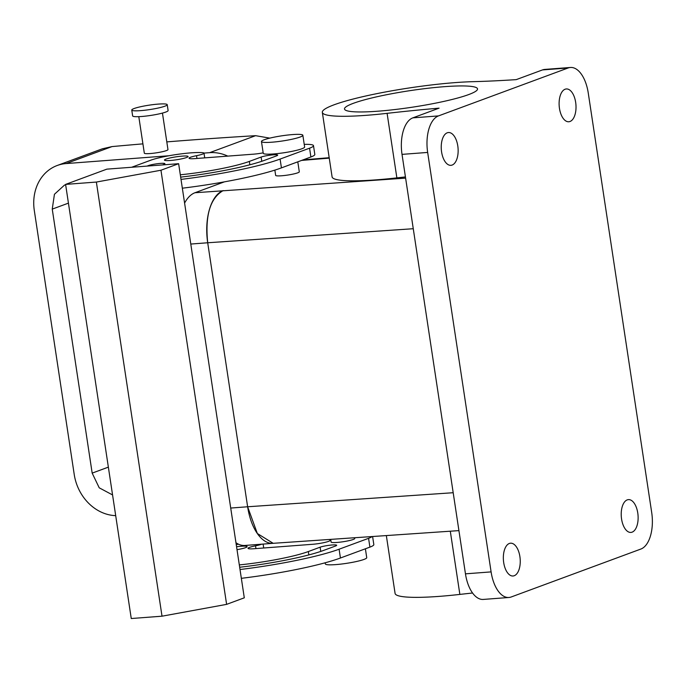 <?xml version="1.0" encoding="UTF-8"?>
<svg xmlns="http://www.w3.org/2000/svg" width="686" height="686" viewBox="0 0 686 686"><rect width="100%" height="100%" fill="white"/><g stroke="black" fill="none" stroke-linecap="round" stroke-linejoin="round"><path stroke-width="1.03" d="M115.702 515.64A44.847 38.159 69.7 0 1 74.225 474.48L34.3 210.482A44.847 38.159 69.7 0 1 57.204 165.498A44.847 38.159 69.7 0 1 66.096 163.568L168.928 155.756M162.445 113.079L167.967 149.574A11.962 1.483 171.4 0 1 162.316 151.726A11.962 1.483 171.4 0 1 150.457 153.527A11.962 1.483 171.4 0 1 144.317 153.149L138.804 116.663M264.504 142.396A20.932 2.598 171.4 0 1 261.46 141.53A20.932 2.598 171.4 0 1 276.355 136.737A20.932 2.598 171.4 0 1 299.808 134.396A20.932 2.598 171.4 0 1 302.852 135.271A20.932 2.598 171.4 0 1 287.957 140.055A20.932 2.598 171.4 0 1 264.504 142.396M365.389 548.783L366.736 557.667A20.932 2.598 171.4 0 1 351.841 562.451A20.932 2.598 171.4 0 1 328.388 564.792A20.932 2.598 171.4 0 1 325.344 563.926L325.173 562.786M167.23 104.684L168.113 110.549A17.939 2.23 171.4 0 1 159.632 113.773A17.939 2.23 171.4 0 1 141.848 116.474A17.939 2.23 171.4 0 1 132.638 115.908L131.755 110.043A17.939 2.23 171.4 0 1 140.227 106.819A17.939 2.23 171.4 0 1 158.02 104.118A17.939 2.23 171.4 0 1 167.23 104.684A17.939 2.23 171.4 0 1 158.749 107.908A17.939 2.23 171.4 0 1 140.964 110.609A17.939 2.23 171.4 0 1 131.755 110.043M102.317 148.819L112.041 146.581A892.452 110.772 171.4 0 1 142.911 143.863M112.564 494.94L99.23 487.823L92.173 473.117L84.627 423.253L52.247 209.119L54.434 194.284L64.458 185.126L65.65 184.74M166.809 141.891A892.452 110.772 171.4 0 1 255.595 135.682L269.812 138.126M203.982 153.098L209.65 152.669A44.847 38.159 69.7 0 1 227.795 156.125M160.953 170.231L96.366 182.056L65.599 184.397L106.862 169.142L178.634 163.697L160.953 170.231L226.612 604.366L162.016 616.191L96.366 182.056M162.016 616.191L131.258 618.523L65.599 184.397M302.852 135.271L304.627 147.001A20.932 2.598 171.4 0 1 289.732 151.786A20.932 2.598 171.4 0 1 266.279 154.127A20.932 2.598 171.4 0 1 263.235 153.261L261.46 141.53M178.634 163.697L244.293 597.823L226.612 604.366M131.669 167.255L150.637 160.25A29.901 3.713 -8.6 0 1 177.202 154.41A29.901 3.713 -8.6 0 1 202.782 152.695A11.962 1.483 -8.6 0 1 203.999 153.149A11.962 1.483 -8.6 0 1 196.53 155.688A11.962 1.483 -8.6 0 0 189.053 158.226A11.962 1.483 -8.6 0 0 194.987 158.612A11.962 1.483 -8.6 0 0 196.042 158.526L252.431 154.247A11.962 1.483 -8.6 0 0 253.426 154.179A11.962 1.483 -8.6 0 0 263.175 152.841M181.01 179.398A92.687 11.508 -8.6 0 0 280.094 159.075L309.566 148.185A29.901 3.713 -8.6 0 0 313.493 145.664A29.901 3.713 -8.6 0 0 304.232 144.377M162.428 164.923L163.714 164.451A8.969 1.115 -8.6 0 0 164.889 163.688A8.969 1.115 -8.6 0 0 158.234 163.611A8.969 1.115 -8.6 0 0 148.33 165.618L147.053 166.089M180.307 174.784A56.809 7.049 -8.6 0 0 249.335 161.416L249.85 164.786M180.667 177.117A74.748 9.278 -8.6 0 0 264.719 160.25L276.501 155.885A8.969 1.115 -8.6 0 0 277.684 155.13A8.969 1.115 -8.6 0 0 271.021 155.053A8.969 1.115 -8.6 0 0 261.126 157.06L249.335 161.416M170.377 160.481A11.962 1.483 -8.6 0 0 182.287 158.698A11.962 1.483 -8.6 0 0 188.093 156.511A11.962 1.483 -8.6 0 0 182.159 156.125A11.962 1.483 -8.6 0 0 170.248 157.909A11.962 1.483 -8.6 0 0 164.443 160.095A11.962 1.483 -8.6 0 0 170.377 160.481M241.343 578.324A92.687 11.508 -8.6 0 0 340.428 558.01L369.9 547.119A29.901 3.713 -8.6 0 0 373.827 544.59L372.601 536.512M182.339 188.196A92.687 11.508 -8.6 0 0 281.432 167.881L310.895 156.983A29.901 3.713 -8.6 0 0 314.823 154.461L313.493 145.664M255.947 548.594L255.526 545.816A11.962 1.483 -8.6 0 0 248.058 548.354A11.962 1.483 -8.6 0 0 253.983 548.749A11.962 1.483 -8.6 0 0 255.038 548.654L311.435 544.375A11.962 1.483 -8.6 0 0 312.43 544.307A11.962 1.483 -8.6 0 0 324.341 542.532A11.962 1.483 -8.6 0 0 330.146 540.345A11.962 1.483 -8.6 0 0 330.017 540.165A11.962 1.483 -8.6 0 1 329.889 539.985A11.962 1.483 -8.6 0 1 330.498 539.393M255.526 545.816A11.962 1.483 -8.6 0 0 261.718 544.187M238.539 544.221A29.901 3.713 -8.6 0 0 236.233 544.538M240.006 569.526A92.687 11.508 -8.6 0 0 339.098 549.212L368.571 538.321A29.901 3.713 -8.6 0 0 372.086 536.546M239.311 564.912A56.809 7.049 -8.6 0 0 308.34 551.544L320.122 547.188A8.969 1.115 -8.6 0 1 330.026 545.19A8.969 1.115 -8.6 0 1 336.68 545.267A8.969 1.115 -8.6 0 1 335.505 546.022L323.715 550.378A74.748 9.278 -8.6 0 1 239.663 567.245M237.004 549.666A11.962 1.483 -8.6 0 0 247.097 546.648A11.962 1.483 -8.6 0 0 241.163 546.253A11.962 1.483 -8.6 0 0 236.567 546.751M467.766 86.093A67.271 8.352 171.4 0 1 477.533 88.888A67.271 8.352 171.4 0 1 429.659 104.281A67.271 8.352 171.4 0 1 354.276 111.801A67.271 8.352 171.4 0 1 344.501 109.005A67.271 8.352 171.4 0 1 392.383 93.613A67.271 8.352 171.4 0 1 467.766 86.093M322.334 112.358L332.093 176.894A89.695 11.13 -8.6 0 0 396.868 177.88L387.101 113.344A89.695 11.13 171.4 0 1 322.334 112.358A89.695 11.13 171.4 0 1 375.696 93.879A89.695 11.13 171.4 0 1 472.791 81.677A298.985 37.113 171.4 0 0 516.241 79.627L542.497 69.921A31.393 16.027 85.7 0 1 544.778 69.423L570.418 67.477A31.393 16.027 85.7 0 1 588.262 93.056L651.7 512.528A31.393 16.027 85.7 0 1 640.887 549.04L511.224 596.974A31.393 16.027 85.7 0 1 508.943 597.48L483.304 599.427A31.393 16.027 -94.3 0 1 465.46 573.839L402.022 154.376A31.393 16.027 -94.3 0 1 412.835 117.855L438.474 115.908A31.393 16.027 85.7 0 0 427.661 152.429L402.022 154.376M570.418 67.477A31.393 16.027 85.7 0 0 568.137 67.974L438.474 115.908M508.943 597.48A31.393 16.027 85.7 0 1 491.099 571.892L427.661 152.429M635.699 528.743A16.447 8.395 85.7 0 0 637.217 510.221A16.447 8.395 85.7 0 0 628.427 499.622A16.447 8.395 85.7 0 0 623.643 503.301A16.447 8.395 85.7 0 0 622.125 521.823A16.447 8.395 85.7 0 0 630.914 532.422A16.447 8.395 85.7 0 0 635.699 528.743M573.59 118.078A16.447 8.395 85.7 0 0 575.108 99.556A16.447 8.395 85.7 0 0 566.319 88.957A16.447 8.395 85.7 0 0 561.534 92.636A16.447 8.395 85.7 0 0 560.016 111.158A16.447 8.395 85.7 0 0 568.805 121.756A16.447 8.395 85.7 0 0 573.59 118.078M517.819 572.321A16.447 8.395 85.7 0 0 519.336 553.799A16.447 8.395 85.7 0 0 510.547 543.201A16.447 8.395 85.7 0 0 505.771 546.871A16.447 8.395 85.7 0 0 504.253 565.393A16.447 8.395 85.7 0 0 513.042 575.991A16.447 8.395 85.7 0 0 517.819 572.321M455.71 161.656A16.447 8.395 85.7 0 0 457.236 143.134A16.447 8.395 85.7 0 0 448.447 132.535A16.447 8.395 85.7 0 0 443.662 136.205A16.447 8.395 85.7 0 0 442.144 154.727A16.447 8.395 85.7 0 0 450.934 165.326A16.447 8.395 85.7 0 0 455.71 161.656M330.703 539.376L331.106 542.051A11.962 1.483 -8.6 0 0 332.847 542.549A11.962 1.483 -8.6 0 0 337.04 542.446A11.962 1.483 -8.6 0 0 348.951 540.662A11.962 1.483 -8.6 0 0 354.756 538.476L354.645 537.738M387.101 113.344A298.985 37.113 171.4 0 1 439.091 108.148L412.835 117.855M472.577 593.013A298.985 37.113 -8.6 0 0 459.86 594.41L450.299 531.204M386.338 535.577L395.085 593.424A89.695 11.13 -8.6 0 0 459.86 594.41M405.435 176.928A298.985 37.113 -8.6 0 0 396.868 177.88M297.793 161.827L299.302 171.809A11.962 1.483 171.4 0 1 290.795 174.544A11.962 1.483 171.4 0 1 277.393 175.882A11.962 1.483 171.4 0 1 275.652 175.384L274.854 170.111M413.264 228.721L207.704 242.767A44.847 22.895 -94.3 0 1 223.156 190.597L223.173 190.588C210.13 198.177 204.977 215.567 207.704 242.767L247.629 506.765L257.336 533.502L273.191 543.312M308.966 159.384L305.664 160.095A44.847 22.895 -94.3 0 1 308.923 159.384L303.255 159.812M184.594 203.099A44.847 22.895 -94.3 0 1 194.953 192.74L224.433 181.841M453.197 492.72L247.629 506.765A44.847 22.895 -94.3 0 0 273.131 543.321L244.928 545.456A44.847 22.895 -94.3 0 1 235.958 542.729M66.096 163.568L112.041 146.581M52.247 209.119L68.437 203.133M92.173 473.117L108.362 467.132M209.65 152.669L255.595 135.682M196.53 155.688L196.951 158.466M310.895 156.983L309.566 148.185M280.094 159.075L281.432 167.881M261.126 157.06L261.76 161.287M340.428 558.01L339.098 549.212M369.9 547.119L368.571 538.321M308.846 554.914L308.34 551.544M320.765 551.415L320.122 547.188M542.497 69.921L568.137 67.974M491.099 571.892L465.46 573.839M405.615 178.128L194.953 192.74M329.254 158.14L301.651 160.404M247.629 506.765L230.71 508.052M207.704 242.767L190.785 244.053M57.204 165.498L102.651 148.699M203.999 153.149L204.72 157.874M263.716 548.011L263.124 544.075M329.983 540.645L329.889 539.985M329.186 157.703L308.829 159.392M458.925 530.612L273.054 543.321"/></g></svg>
